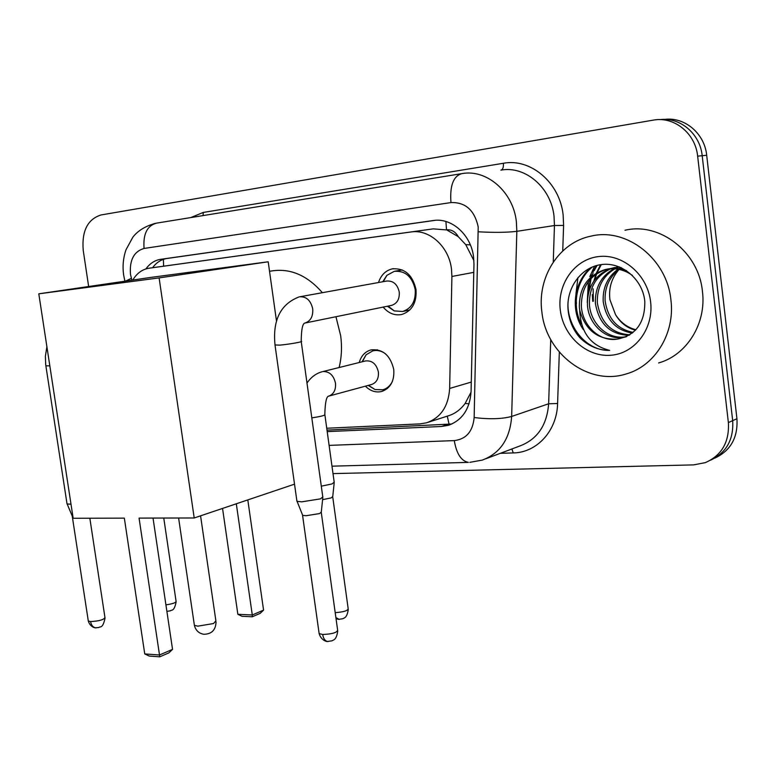 <?xml version="1.0" encoding="UTF-8"?>
<svg xmlns="http://www.w3.org/2000/svg" width="776" height="776" viewBox="0 0 776 776"><rect width="100%" height="100%" fill="white"/><g stroke="black" fill="none" stroke-linecap="round" stroke-linejoin="round"><path stroke-width="1.16" d="M359.249 362.499C361.209 355.777 365.137 351.567 371.015 349.898C382.791 348.793 390.367 355.321 393.752 369.463C394.538 380.909 390.532 388.243 381.734 391.482C375.807 392.84 370.365 391.075 365.399 386.176M378.513 282.522C381.006 275.063 385.594 270.504 392.297 268.855C404.733 267.982 412.638 274.898 416.023 289.623C416.799 302.737 412.037 311.021 401.735 314.503C394.654 315.813 388.466 313.349 383.179 307.092M326.745 428.245L420.02 423.89L426.587 422.794C440.758 417.779 448.45 406.333 449.653 388.456L451.904 276.469L451.496 269.136C448.994 246.613 429.322 228.891 410.95 231.985L148.274 268.331C141.843 269.631 136.683 273.54 132.793 280.049M473.903 260.59L465.745 244.644L458.276 236.68C455.425 231.684 451.506 229.395 446.53 229.803L445.909 221.499M446.53 229.803L458.276 236.68M428.071 422.319L448.237 415.839C454.814 413.86 460.44 409.738 465.125 403.481L471.061 392.132M445.919 229.89L433.28 228.862L149.099 268.195M88.648 286.519L83.236 250.435C81.635 231.112 87.552 219.288 100.967 214.971L654.139 119.979C674.616 116.555 695.49 133.608 697.643 156.141L728.373 422.58L732.68 420.65C733.786 439.536 726.414 452.718 710.544 460.187C726.414 452.718 733.786 439.536 732.68 420.65L702.193 155.714L732.68 420.65L736.938 418.739C738.034 437.519 730.691 450.633 714.89 458.082M659.959 119.63C680.048 116.904 700.078 133.744 702.193 155.714C700.078 133.744 680.048 116.904 659.959 119.63M664.654 119.407C684.655 116.71 704.598 133.453 706.693 155.287L736.938 418.739M327.21 431.631L441.457 426.49L448.247 425.345C462.244 420.34 469.849 409.078 471.071 391.589L473.971 264.364L473.583 257.108C471.139 234.827 451.554 217.396 433.202 220.549L160.031 259.417C154.395 260.503 149.69 263.665 145.917 268.913M588.024 294.793L590.284 279.282M591.021 276.945L591.748 274.917M592.903 272.153L596.443 265.557M728.373 422.58C729.469 442 721.787 455.347 705.335 462.641L693.608 464.882L333.001 473.612M593.339 301.204L593.145 288.788M594.688 279.923L596.705 273.666M597.122 272.628L601.255 264.645M152.552 267.72C156.296 262.666 160.923 259.62 166.433 258.563L435.074 220.345M451.865 423.997L326.997 430.117M541.881 311.971C536.973 277.391 558.933 242.325 591.273 236.069C626.62 227.446 666.982 258.699 670.9 299.808C675.304 333.321 654.905 366.029 626.164 373.954C588.46 386.099 546.032 353.672 541.881 311.971M576.461 303.561L576.219 301.204M575.918 294.172L577.945 277.565M625.01 230.259C659.552 221.878 698.759 251.86 702.435 291.388C706.626 323.621 686.653 355.195 658.591 362.964M579.662 337.502C588.227 346.018 598.238 350.315 609.664 350.383C590.604 345.65 580.613 332.254 579.701 310.206C585.482 330.421 598.044 340.053 617.405 339.112C635.942 335.28 645.079 322.719 644.808 301.437C642.809 279.176 621.625 261.696 601.381 264.577C581.137 267.119 566.393 287.731 568.013 309.11C568.905 319.974 572.785 329.441 579.662 337.502M650.598 301.719C653.984 328.743 634.71 353.808 610.557 355.272C586.433 357.125 563.366 336.047 560.32 310.235C556.945 284.462 574.385 259.281 598.558 256.575C622.682 253.471 647.582 274.655 650.598 301.719M610.809 268.768C596.113 275.635 588.994 287.683 589.45 304.92C590.866 324.737 609.208 340.742 626.833 336.503M609.79 268.835C594.474 275.49 587.025 287.683 587.451 305.414C588.887 325.91 608.374 342.129 626.368 336.716L626.387 336.716M614.902 268.826C602.642 276.353 596.802 287.731 597.365 302.96C600.828 322.962 611.663 333.583 629.879 334.805M613.874 268.768C601.022 276.159 594.862 287.712 595.396 303.445C599.053 324.038 610.275 334.66 629.064 335.31M619.054 269.418C609.111 277.304 604.475 287.838 605.135 301.03C607.928 318.771 617.269 329.228 633.148 332.39M618.006 269.214C607.501 277.042 602.564 287.799 603.204 301.505C606.153 319.809 615.863 330.324 632.333 333.05M635.893 329.742C627.299 327.501 620.499 322.457 615.504 314.6C620.49 322.913 627.153 328.093 635.505 330.159M626.533 270.64C620.344 268.195 613.913 267.691 607.249 269.117L605.241 269.544C587.694 275.247 579.071 287.877 579.362 307.432L579.701 310.206M606.754 269.233C589.537 275.082 581.088 287.644 581.399 306.918C582.795 326.25 600.149 342.206 617.405 339.112M632.518 275.509C624.37 269.553 615.281 267.565 605.241 269.544M619.064 266.789L610.76 268.515M614.689 267.545L611.769 268.409M619.714 267.051L613.195 267.846M618.666 267.08L615.834 268.341M617.667 267.148L614.815 268.312M621.479 267.817L619.956 268.787M620.819 267.516L618.918 268.622M615.504 314.6L609.936 299.72C608.539 288.071 611.595 277.973 619.093 269.427M590.992 267.536C573.542 281.921 570.059 310.74 583.387 329.664M592.563 266.857C576.432 279.564 571.437 305.501 581.292 324.029M568.09 301.505C566.092 326.24 586.724 351.373 609.664 350.383M269.524 271.29L271.27 271.018C290.088 267.962 307.121 275.189 322.36 292.688M335.95 316.724L340.674 335.698C342.138 346.726 341.624 357.329 339.131 367.504M124.344 518.145L144.743 653.925L159.507 654.983L139.069 518.106L194.213 517.97L159.109 277.905L38.8 293.823L73.157 518.271L124.344 518.145M144.743 653.925L149.225 656.05L159.769 656.816L159.507 654.983L172.534 649.366L153.027 518.077M294.521 484.166L194.213 517.97M38.8 293.823L150.612 277.439L268.195 261.784L159.109 277.905M276.508 321.118L268.195 261.784M159.769 656.816L168.906 652.858L172.534 649.366M247.806 499.909L263.568 610.111L260.202 613.35L252.287 616.774L241.986 616.28L237.854 614.291L222.547 508.425M236.311 503.789L252.287 614.98L263.568 610.111M237.854 614.291L252.287 614.98L252.287 616.774M387.37 306.229L394.227 310.885L402.599 311.496C411.687 308.431 415.887 301.136 415.209 289.584C412.231 276.625 405.256 270.533 394.295 271.319L386.875 275.364L382.733 281.756M304.89 323.058L391.637 305.366C397.137 303.523 399.679 299.109 399.262 292.106C397.448 284.259 393.238 280.572 386.613 281.058L300.002 296.742M322.894 496.776L320.517 498.852L301.748 501.839L297.082 501.354L296.791 500.336M322.787 497.736L321.303 511.995L319.586 513.567L306.064 515.739L302.688 515.351L302.397 514.633M71.014 504.225L67.134 503.944L66.94 503.304M72.876 516.428L72.149 515.836M385.08 353.478C381.113 350.762 377.029 349.879 372.829 350.839L366.107 354.777L362.053 361.8M328.636 396.148L371.578 384.498C376.573 382.675 378.843 378.513 378.387 372.024C376.467 364.002 372.179 360.306 365.515 360.947L323.049 371.539C329.528 371.432 333.68 375.332 335.494 383.247C335.989 389.979 333.699 394.286 328.636 396.148C326.415 396.458 325.144 402.521 324.824 414.345C325.6 415.286 321.264 416.46 311.816 417.857M334.272 482.08L332.06 483.923L321.303 486.174M334.184 482.905L332.749 496.514L331.148 497.901L322.593 499.657M368.202 385.42L375.07 389.552L382.869 389.775C387.04 388.582 390.202 385.817 392.365 381.482M473.787 272.357L451.904 276.469M449.129 424.453L447.257 416.159M465.125 403.481L469.053 403.782M465.745 244.644L470.343 244.857M163.6 266.178L163.377 258.951M433.28 228.862L410.95 231.985M471.294 382.073L449.653 388.456M706.693 155.287L697.643 156.141M329.111 445.385L454.28 440.603C466.24 439.129 472.856 431.446 474.146 417.536L478.21 226.912C474.543 210.218 465.464 202.109 450.963 202.575L144.064 248.446C133.918 251.434 129.388 260.057 130.494 274.326L131.862 280.185M450.963 202.575C449.721 185.736 453.329 176.084 461.807 173.64L461.924 173.62C486.649 168.916 513.169 191.769 516.36 221.596L516.835 231.326L554.452 225.525L554.025 216.174C551.028 187.491 525.207 165.55 500.995 170.109M125.566 281.116L131.348 278.332M190.77 217.581L203.254 212.44L503.362 163.28C503.673 167.257 502.848 169.546 500.908 170.128M503.362 163.28C530.58 157.994 559.777 182.602 563.133 214.904L563.599 225.418L562.736 250.958M559.331 352.149L557.595 403.52C557.042 430.845 536.837 452.67 513.266 452.922L500.307 453.329M478.462 231.791C494.128 232.674 506.912 232.519 516.835 231.326L511.656 416.45L548.642 403.772L550.737 339.548M474.146 417.536C489.423 419.418 501.927 419.05 511.656 416.45C510.016 438.77 500.239 453.31 482.323 460.09L469.81 462.35M485.766 458.791L519.755 446.016C537.322 439.371 546.954 425.287 548.642 403.772L557.595 403.52M553.259 262.075L554.452 225.525L563.599 225.418M511.879 448.974L513.266 452.922M203.254 212.44L203.099 215.582M454.28 440.603C456.511 453.717 461.206 460.983 468.365 462.38L331.983 466.182M460.818 173.795L156.616 223.119C147.168 225.583 142.978 234.022 144.064 248.446M447.131 424.618L441.457 426.49M167.112 258.457L160.7 259.31M588.732 291.892L591.128 278.361M591.826 276.246L593.087 273.006M594.173 270.62L597.083 265.382M592.728 301.35L592.301 294.647M592.864 286.16L592.961 285.549M593.824 281.116L595.949 274.19M596.404 273.026L600.207 265.479M587.257 302.514L588.383 281.63M589.799 276.663L594.6 266.11M194.243 624.331L194.388 625.34L197.851 626.164L213.516 623.535L215.883 620.878L200.567 515.836M321.303 512.664L337.608 629.957C337.308 632.576 332.332 634.089 322.67 634.477L319.14 633.623L318.994 632.585M328.17 641.529L327.375 641.471C324.921 640.801 323.359 638.464 322.67 634.477M274.995 344.961L279.806 345.126C289.089 344.331 304.599 341.556 301.195 341.314C301.34 329.441 302.601 323.35 304.968 323.049C310.642 321.118 313.223 316.375 312.709 308.838C310.778 300.448 306.423 296.432 299.633 296.801M89.841 518.222L104.944 617.463C103.974 619.733 99.182 621.101 90.579 621.566L88.299 621.023L88.202 620.373M96.282 627.862L95.458 627.803C92.877 627.183 91.248 625.107 90.579 621.566M49.829 365.835L45.862 365.826M332.749 497.086L348.152 608.51C348.172 610.625 343.855 612.012 335.203 612.652M339.257 619.413L335.882 617.56M163.765 518.048L176.055 601.128C176.278 602.612 172.903 603.854 165.918 604.853M167.732 611.226L170.313 610.848C171.302 609.548 174.144 612.245 176.152 601.778M392.297 268.855L393.354 268.671M155.627 223.275C145.403 226.078 137.808 230.714 132.851 237.184L125.964 249.843C123.18 258.049 122.414 266.507 123.675 275.228L124.917 281.203M449.915 424.802L448.247 425.345M166.433 258.563L160.031 259.417M178.606 518.009L194.388 625.34C195.659 630.393 198.792 633.371 203.797 634.283C211.693 634.128 215.776 629.996 216.038 621.886M337.754 630.995C336.338 640.724 333.079 639.783 332.041 640.811L327.375 641.471C327.637 641.82 321.312 640.957 319.14 633.623L302.562 515.283M395.197 271.163L402.269 269.932M383.247 281.669L386.875 275.364M296.927 501.286L275.053 345.32C272.473 320.245 280.475 304.114 299.061 296.917M402.599 311.496L409.825 309.964M388.068 306.093L394.227 310.885M301.243 341.673L322.758 496.698M302.688 515.351L297.082 501.354M105.041 618.123C102.733 629.423 99.716 626.087 98.891 627.512L95.458 627.803C95.865 628.075 90.317 627.551 88.299 621.023L72.255 516.244M46.9 346.717L45.377 356.31L45.697 364.671L67.027 503.896M72.333 516.283L67.134 503.944M348.279 609.412C346.95 618.676 343.72 617.832 342.846 618.724L338.569 619.364L336.047 618.715M372.829 350.839L377.301 349.763M362.353 361.732L366.107 354.777M382.869 389.775L387.379 388.514M368.474 385.342L375.07 389.552M306.986 383.034C311.108 377.068 316.22 373.285 322.331 371.685M324.901 414.937L334.165 482.012"/></g></svg>
